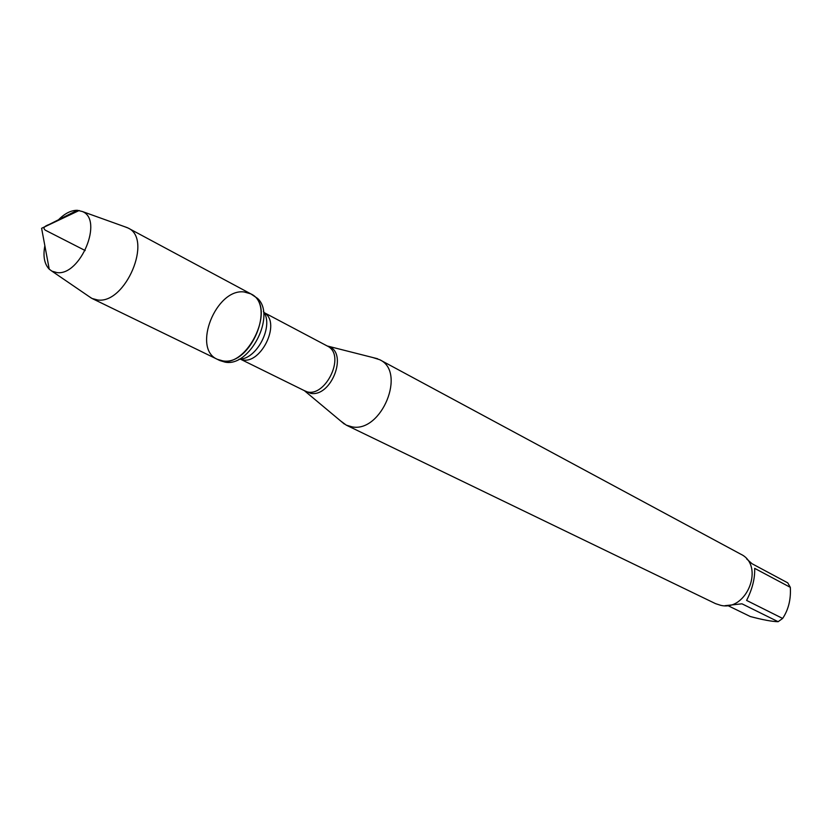 <?xml version="1.0" encoding="UTF-8"?>
<svg xmlns="http://www.w3.org/2000/svg" width="832" height="832" viewBox="0 0 832 832"><rect width="100%" height="100%" fill="white"/><g stroke="black" fill="none" stroke-linecap="round" stroke-linejoin="round"><path stroke-width="1.25" d="M220.022 360.61L225.014 362.118C249.746 367.505 276.411 315.286 257.546 298.407L250.848 293.883C278.938 306.654 244.234 374.608 217.412 359.341C191.849 348.816 216.008 288.174 244.109 291.959L250.848 293.883C275.912 304.897 250.64 365.893 222.945 360.911L217.412 359.341L220.022 360.61M372.975 357.583L379.704 359.715C406.557 371.748 381.628 432.786 352.154 426.878L346.289 425.142L340.621 420.94M346.289 425.142L715.52 603.637L720.772 605.342C746.928 611.686 764.941 565.417 740.771 554.185L379.704 359.715M746.689 558.958L752.055 563.742L787.748 582.858L790.327 587.35C791.024 599.373 788.466 609.731 782.642 618.436L778.128 621.702C772.065 621.577 762.788 619.85 750.298 616.522L728.53 605.925M790.327 587.35L754.655 568.36C755.05 578.313 752.367 589.004 746.606 600.423L782.642 618.436M778.128 621.702L741.978 603.814L724.942 605.696M88.889 296.421L92.03 298.47L97.583 299.957C125.497 304.398 153.119 238.826 128.014 227.999L124.519 226.658M57.626 220.709C64.158 213.751 70.72 210.278 77.293 210.298L82.378 211.526C103.719 219.679 80.413 276.006 57.013 272.594L51.927 271.159L49.234 269.173C44.346 264.004 42.89 256.183 44.855 245.71M85.186 250.546L45.573 230.318C42.661 228.342 43.846 226.408 49.13 224.494L77.293 210.298M327.111 345.925L328.526 346.382C348.338 352.654 331.604 397.186 310.794 393.37L304.283 390.614M344.313 424.029L304.366 390.655C323.627 401.627 347.37 355.139 327.184 345.966L264.098 312.582M264.15 312.676C282.235 322.972 259.386 367.723 240.438 359.102M239.034 359.226C256.901 359.622 274.217 325.707 263.422 311.47M327.184 345.966L377.645 358.758M304.366 390.655L240.334 359.112M92.03 298.47L217.412 359.341M128.014 227.999L250.848 293.883M51.927 271.159L91.437 298.158M82.378 211.526L127.421 227.698M79.196 210.496L41.6 228.29L49.234 269.173"/></g></svg>
